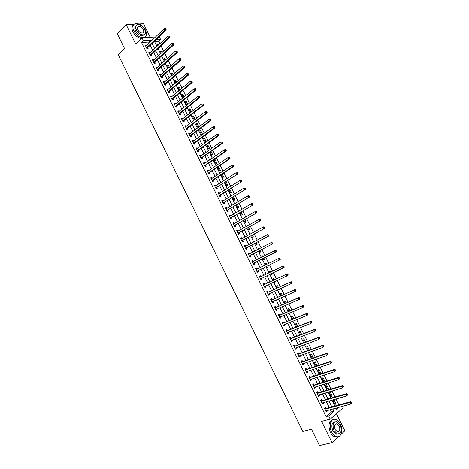 <?xml version="1.0" encoding="UTF-8"?>
<svg xmlns="http://www.w3.org/2000/svg" width="469" height="469" viewBox="0 0 469 469"><rect width="100%" height="100%" fill="white"/><g stroke="black" fill="none" stroke-linecap="round" stroke-linejoin="round"><path stroke-width="0.7" d="M342.476 406.318L343.197 407.778L330.246 419.116L328.681 415.939L334.028 411.301L332.861 408.939M340.834 434.54L344.879 430.788L336.425 413.705M150.215 37.28L143.52 23.749L138.871 23.948M159.196 36.699L160.638 39.543L155.855 39.871M159.923 43.658L158.762 41.313L160.638 39.543M338.917 404.94L335.968 398.99M334.96 396.956L332.005 390.994M331.008 388.983L328.048 383.003M327.069 381.027L324.097 375.03M323.135 373.084L320.157 367.075M319.207 365.158L316.217 359.131M315.285 357.243L312.29 351.199M311.369 349.341L308.368 343.285M307.459 341.455L304.451 335.382M303.56 333.582L300.547 327.497M299.668 325.721L296.643 319.624M295.781 317.876L292.75 311.762M291.9 310.044L288.863 303.918M288.025 302.224L284.982 296.08M284.161 294.421L281.107 288.265M280.298 286.629L277.243 280.462M276.446 278.856L273.38 272.671M272.6 271.088L269.528 264.891M268.76 263.338L265.694 257.147M264.915 255.576L261.866 249.426M261.075 247.825L258.044 241.711M257.247 240.093L254.233 234.013M253.418 232.372L250.423 226.328M249.602 224.669L246.624 218.66M245.791 216.971L242.831 210.997M241.986 209.291L239.043 203.353M238.188 201.629L235.262 195.72M234.394 193.973L231.487 188.104M230.607 186.334L227.717 180.501M226.832 178.707L223.959 172.903M223.056 171.091L220.201 165.328M219.293 163.493L216.455 157.76M215.535 155.907L212.709 150.209M211.783 148.333L208.975 142.67M208.037 140.77L205.246 135.142M204.296 133.225L201.523 127.627M200.562 125.686L197.807 120.128M196.833 118.165L194.096 112.636M193.117 110.655L190.396 105.162M189.4 103.162L186.697 97.699M185.695 95.676L183.004 90.253M181.995 88.207L179.322 82.814M178.302 80.75L175.641 75.392M174.609 73.305L171.971 67.976M170.927 65.877L168.307 60.577M167.251 58.455L164.648 53.19M163.581 51.051L160.99 45.821M134.146 24.159L126.102 24.511L117.215 33.598L124.537 48.506L118.211 54.732L302.798 431.451L311.504 429.241L319.512 445.55L332.087 442.654L338.636 436.575M158.762 41.313L154.565 41.612M158.393 45.088L158.012 44.315L156.869 44.397L157.584 45.845M158.868 47.797L159.7 47.732L159.46 47.246M162.045 52.464L161.535 51.438L160.404 51.537L161.23 53.208M162.778 54.902L163.106 54.603M165.704 59.85L165.07 58.572L163.939 58.684L164.889 60.589M169.373 67.255L168.611 65.719L167.486 65.842L168.547 67.982M173.043 74.671L172.152 72.877L171.033 73.012L172.211 75.386M176.719 82.093L175.705 80.047L174.591 80.193L175.887 82.808M180.407 89.538L179.264 87.228L178.156 87.386L179.563 90.236M184.094 96.989L182.822 94.421L181.72 94.597L183.25 97.681M187.793 104.452L186.392 101.626L185.296 101.814L186.938 105.138M191.493 111.933L189.963 108.843L188.872 109.043L190.801 112.478M195.204 119.425L193.545 116.072L192.46 116.289L194.184 119.765L194.963 119.607M196.048 123.54L197.777 127.029L198.856 126.794L197.132 123.318L196.048 123.54M199.647 130.81L201.377 134.298L202.45 134.058L200.726 130.57L199.647 130.81M203.253 138.085L204.982 141.585L206.049 141.327L204.32 137.833L203.253 138.085M206.858 145.378L208.594 148.884L209.655 148.609L207.925 145.114L206.858 145.378M210.475 152.683L212.211 156.189L213.272 155.907L211.537 152.402L210.475 152.683M214.099 159.993L215.84 163.511L216.889 163.212L215.154 159.706L214.099 159.993M217.722 167.322L219.469 170.845L220.512 170.534L218.771 167.017L217.722 167.322M221.356 174.661L223.103 178.191L224.147 177.868L222.4 174.345L221.356 174.661M225.085 182.195L226.744 185.548L227.782 185.214L226.035 181.685L225.724 181.784M228.837 189.775L230.396 192.917L231.422 192.571L229.751 189.195M232.595 197.367L234.049 200.304L235.075 199.941L233.515 196.798M236.358 204.971L237.713 207.697L238.727 207.321L237.291 204.408M240.134 212.586L241.377 215.107L242.391 214.714L241.066 212.035M243.909 220.219L245.053 222.523L246.061 222.124L244.847 219.68M247.691 227.858L248.728 229.957L249.731 229.54L248.64 227.33M251.202 233.591L250.675 233.884M251.484 235.514L252.416 237.402L253.412 236.974L252.433 234.998M255.435 241.06L254.333 241.277L254.479 241.576M255.283 243.188L256.109 244.859L257.1 244.419L256.238 242.678M259.257 248.775L259.017 248.294L258.032 248.746L258.296 249.279M259.081 250.868L259.808 252.334L260.793 251.876L260.049 250.37M263.086 256.508L262.716 255.757L261.731 256.221L262.118 257M262.892 258.566L263.514 259.814L264.493 259.345L263.865 258.079M266.92 264.246L266.415 263.232L265.442 263.713L265.946 264.733M266.714 266.281L267.224 267.312L268.198 266.826L267.688 265.8M270.748 271.985L270.126 270.724L269.153 271.211L269.769 272.454M270.549 274.031L270.941 274.816L271.909 274.318L271.528 273.556M274.582 279.729L273.837 278.223L272.876 278.727L273.597 280.192M274.388 281.793L274.664 282.338L275.625 281.828L275.379 281.33M278.428 287.485L277.56 285.738L276.599 286.254L277.431 287.937M278.24 289.566L278.393 289.877L279.231 289.115M282.274 295.259L281.289 293.266L280.333 293.799L281.277 295.699M282.098 297.358L282.748 297.07M286.131 303.044L285.023 300.805L284.073 301.35L285.123 303.478M289.989 310.841L288.757 308.356L287.819 308.919L288.98 311.264M293.858 318.656L292.504 315.918L291.571 316.499L292.844 319.067M297.733 326.483L296.261 323.499L295.329 324.091L296.713 326.881M301.62 334.321L300.019 331.091L299.093 331.694L300.588 334.714M305.507 342.177L303.783 338.694L302.868 339.31L304.475 342.558M309.124 350.138L307.553 346.31L306.644 346.943L308.362 350.413M310.425 354.587L312.248 358.257L313.151 357.607L311.334 353.943L310.425 354.587M314.218 362.244L316.042 365.926L316.938 365.257L315.115 361.581L314.218 362.244M318.017 369.912L319.84 373.6L320.732 372.919L318.908 369.238L318.017 369.912M321.816 377.598L323.645 381.291L324.53 380.594L322.707 376.906L321.816 377.598M325.627 385.295L327.462 388.994L328.341 388.285L326.512 384.592L325.627 385.295M329.443 393.004L331.278 396.71L332.152 395.983L330.323 392.289L329.443 393.004M333.271 400.725L335.106 404.436L335.974 403.698L334.139 399.993L333.271 400.725M149.148 43.06L148.644 42.034L141.562 42.544L326.119 416.613L331.483 411.987L330.317 409.63M329.308 407.59L326.401 401.71M325.41 399.694L322.496 393.802M321.511 391.82L318.592 385.905M317.624 383.953L314.699 378.026M313.749 376.103L310.812 370.164M309.874 368.265L306.931 362.308M306.005 360.444L303.056 354.47M302.147 352.635L299.193 346.65M298.296 344.838L295.329 338.835M294.45 337.053L291.478 331.044M290.61 329.285L287.632 323.258M286.776 321.529L283.792 315.49M282.948 313.79L279.958 307.728M279.131 306.058L276.13 299.99M275.315 298.343L272.307 292.257M271.51 290.645L268.497 284.542M267.711 282.954L264.692 276.839M263.918 275.28L260.887 269.153M260.131 267.617L257.106 261.497M256.338 259.943L253.33 253.858M252.551 252.281L249.561 246.237M248.775 244.636L245.803 238.621M245 237.003L242.045 231.024M241.236 229.382L238.299 223.437M237.472 221.773L234.553 215.869M233.72 214.181L230.818 208.306M229.974 206.6L227.09 200.761M226.234 199.032L223.367 193.228M222.499 191.475L219.65 185.706M218.771 183.936L215.939 178.197M215.054 176.408L212.234 170.704M211.337 168.893L208.535 163.224M207.626 161.389L204.842 155.755M203.927 153.896L201.16 148.298M200.234 146.422L197.478 140.852M196.54 138.953L193.808 133.419M192.859 131.502L190.138 126.003M189.183 124.062L186.48 118.598M185.513 116.634L182.828 111.2M181.849 109.224L179.176 103.819M178.191 101.82L175.535 96.45M174.538 94.433L171.9 89.098M170.892 87.058L168.271 81.753M167.251 79.695L164.648 74.424M163.622 72.343L161.031 67.102M159.993 65.003L157.42 59.798M156.37 57.675L153.814 52.505M152.759 50.365L150.215 45.223M146.586 45.505L145.255 45.282L146.973 48.764L148.151 48.67L147.688 47.727M150.18 52.774L150.016 52.44L148.837 52.546L150.561 56.034L151.733 55.922L151.264 54.979M153.773 60.061L153.598 59.704L152.431 59.821L154.154 63.315L155.321 63.192L154.852 62.248M157.379 67.36L157.191 66.973L156.025 67.102L157.754 70.608L158.915 70.473L158.446 69.523M160.99 74.671L160.785 74.26L159.63 74.401L161.359 77.913L162.514 77.766L162.045 76.816M164.607 81.993L164.39 81.559L163.235 81.712L164.971 85.229L166.126 85.065L165.657 84.115M168.224 89.327L168.002 88.87L166.853 89.04L168.588 92.557L169.737 92.381L169.268 91.432M171.853 96.673L171.619 96.192L170.476 96.374L172.217 99.897L173.354 99.709L172.885 98.76M175.488 104.03L175.242 103.526L174.105 103.719L175.846 107.254L176.977 107.055L176.508 106.1M179.129 111.405L178.865 110.877L177.733 111.083L179.48 114.618L180.612 114.407L180.137 113.451M182.775 118.792L182.5 118.235L181.374 118.458L183.127 121.999L184.247 121.77L183.772 120.814M186.428 126.184L186.14 125.61L185.021 125.839L186.773 129.391L187.893 129.151L187.418 128.189M190.086 133.595L189.787 132.991L188.673 133.237L190.426 136.796L191.54 136.543L191.065 135.576M193.75 141.017L193.439 140.389L192.331 140.647L194.09 144.212L195.198 143.942L194.723 142.981M197.42 148.45L197.097 147.799L195.995 148.075L197.76 151.639L198.856 151.358L198.381 150.397M201.101 155.901L200.767 155.221L199.665 155.509L201.43 159.085L202.526 158.792L202.051 157.824M204.783 163.359L204.437 162.655L203.347 162.96L205.111 166.536L206.202 166.231L205.721 165.264M208.476 170.833L208.113 170.106L207.028 170.417L208.799 174.005L209.883 173.682L209.403 172.715M212.17 178.32L211.8 177.563L210.716 177.892L212.492 181.485L213.571 181.151L213.09 180.178M215.875 185.818L215.488 185.038L214.415 185.378L216.191 188.978L217.264 188.632L216.778 187.653M219.58 193.328L219.187 192.524L218.114 192.882L219.897 196.482L220.963 196.124L220.477 195.145M223.297 200.855L222.886 200.023L221.825 200.392L223.607 204.003L224.669 203.628L224.182 202.649M227.019 208.388L226.597 207.533L225.536 207.919L227.324 211.537L228.38 211.144L227.893 210.165M230.748 215.939L230.314 215.06L229.259 215.453L231.047 219.076L232.096 218.677L231.616 217.692M234.482 223.502L234.031 222.593L232.987 223.004L234.776 226.638L235.825 226.216L235.338 225.237M238.223 231.076L237.76 230.144L236.722 230.572L238.516 234.207L239.553 233.773L239.067 232.788M241.969 238.668L241.494 237.707L240.462 238.146L242.256 241.787L243.294 241.342L242.807 240.357M244.466 246.26L245.721 246.272L245.24 245.287L244.208 245.738L246.008 249.385L247.034 248.928L246.547 247.937M249.473 253.864L248.986 252.873L247.96 253.342L249.766 256.994L250.786 256.52L250.299 255.535M253.225 261.468L252.738 260.477L251.718 260.957L253.53 264.616L254.544 264.129L254.051 263.138M256.989 269.083L256.496 268.092L255.488 268.585L257.299 272.255L258.308 271.75L257.815 270.76M260.758 276.71L260.266 275.719L259.257 276.229L261.075 279.899L262.077 279.383L261.585 278.393M264.528 284.355L264.041 283.358L263.039 283.886L264.856 287.561L265.853 287.034L265.36 286.037M268.309 292.011L267.817 291.014L266.826 291.554L268.643 295.241L269.634 294.696L269.142 293.7L268.385 294.708M272.096 299.679L271.604 298.683L270.619 299.234L272.442 302.927L273.427 302.37L272.946 301.391M275.889 307.365L275.397 306.363L274.418 306.931L276.241 310.63L277.22 310.056L276.751 309.106M279.694 315.062L279.196 314.06L278.223 314.64L280.052 318.345L281.025 317.759L280.568 316.827M283.499 322.772L283 321.763L282.033 322.361L283.868 326.072L284.83 325.468L284.384 324.566M287.309 330.493L286.817 329.484L285.85 330.1L287.69 333.817L288.646 333.195L288.212 332.316M291.132 338.231L290.633 337.223L289.678 337.844L291.519 341.573L292.468 340.94L292.046 340.084M294.96 345.981L294.462 344.967L293.512 345.612L295.353 349.341L296.297 348.696L295.886 347.857M298.794 353.743L298.296 352.729L297.346 353.386L299.193 357.12L300.137 356.463L299.732 355.649M302.634 361.517L302.13 360.503L301.192 361.177L303.044 364.917L303.976 364.243L303.59 363.457M306.48 369.308L305.976 368.294L305.043 368.98L306.896 372.726L307.828 372.034L307.447 371.272M310.331 377.111L309.833 376.097L308.907 376.795L310.759 380.552L311.68 379.843L311.316 379.104M314.195 384.932L313.691 383.912L312.77 384.627L314.629 388.391L315.543 387.67L315.191 386.954M318.058 392.758L317.554 391.738L316.639 392.471L318.504 396.241L319.412 395.502L319.072 394.81M321.933 400.602L321.429 399.582L320.52 400.327L322.385 404.102L323.288 403.352L322.959 402.683M325.814 408.464L325.31 407.438L324.407 408.2L326.272 411.981L327.174 411.213L326.852 410.574M330.246 419.116L321.599 421.367L332.087 442.654M326.119 416.613L328.681 415.939M141.562 42.544L143.438 40.727L142.001 37.813L155.573 36.934M126.102 24.511L135.682 43.963L142.001 37.813M335.951 408.094L336.484 409.173L338.548 407.385M154.389 41.26L156.951 46.437M158.018 48.588L160.597 53.794M161.653 55.928L164.244 61.169M165.293 63.286L167.902 68.556M168.934 70.649L171.56 75.955M172.586 78.024L175.23 83.365M176.244 85.417L178.906 90.787M179.908 92.821L182.582 98.226M183.578 100.237L186.269 105.672M187.26 107.665L189.963 113.135M190.942 115.104L193.662 120.609M194.629 122.561L197.373 128.096M198.323 130.03L201.084 135.6M202.028 137.505L204.801 143.109M205.739 145.003L208.523 150.637M209.45 152.507L212.258 158.176M213.172 160.023L215.998 165.727M216.901 167.556L219.738 173.296M220.635 175.101L223.49 180.876M224.375 182.658L227.248 188.468M228.122 190.226L231.012 196.071M231.874 197.812L234.781 203.687M235.631 205.404L238.557 211.32M239.401 213.014L242.344 218.964M243.171 220.641L246.131 226.621M246.952 228.274L249.93 234.295M250.739 235.925L253.735 241.975M254.532 243.587L257.545 249.672M258.331 251.261L261.362 257.387M262.136 258.952L265.184 265.108M265.946 266.656L269.001 272.829M269.781 274.4L272.823 280.556M273.615 282.15L276.657 288.294M277.46 289.918L280.497 296.045M281.312 297.704L284.337 303.812M285.17 305.495L288.189 311.598M289.039 313.304L292.046 319.389M292.908 321.13L295.91 327.198M296.789 328.962L299.785 335.018M300.67 336.812L303.66 342.857M304.563 344.68L307.547 350.706M308.461 352.559L311.439 358.568M312.372 360.45L315.338 366.447M316.282 368.353L319.242 374.338M320.204 376.273L323.153 382.241M324.126 384.211L327.075 390.161M328.06 392.154L331.003 398.093M332.005 400.116L334.93 406.037M151.03 41.266L150.52 40.24L143.438 40.727M331.847 406.887L328.927 400.989M327.931 398.972L325.005 393.057M324.02 391.07L321.089 385.143M320.122 383.179L317.179 377.234M316.229 375.306L313.28 369.349M312.336 367.444L309.388 361.47M308.455 359.594L305.495 353.608M304.586 351.762L301.614 345.759M300.717 343.941L297.739 337.926M296.854 336.138L293.875 330.106M293.002 328.341L290.012 322.297M289.156 320.567L286.154 314.506M285.316 312.8L282.309 306.72M281.482 305.049L278.469 298.958M277.654 297.311L274.635 291.202M273.832 289.584L270.806 283.464M270.021 281.869L266.984 275.737M266.21 274.172L263.173 268.028M262.411 266.486L259.375 260.348M258.601 258.788L255.587 252.685M254.802 251.103L251.806 245.041M251.009 243.434L248.031 237.408M247.222 235.778L244.261 229.787M243.446 228.133L240.497 222.177M239.671 220.506L236.739 214.579M235.907 212.891L232.993 206.999M232.143 205.287L229.247 199.431M228.391 197.695L225.513 191.874M224.645 190.121L221.778 184.329M220.905 182.552L218.056 176.801M217.165 175.001L214.339 169.286M213.442 167.462L210.628 161.782M209.719 159.941L206.923 154.289M206.002 152.425L203.224 146.809M202.291 144.927L199.53 139.34M198.592 137.44L195.849 131.889M194.893 129.966L192.167 124.449M191.205 122.503L188.491 117.021M187.524 115.057L184.827 109.605M183.842 107.624L181.163 102.201M180.172 100.196L177.511 94.814M176.508 92.786L173.864 87.439M172.85 85.387L170.218 80.07M169.198 78.006L166.583 72.718M165.551 70.631L162.954 65.379M161.911 63.274L159.331 58.05M158.276 55.922L155.714 50.734M154.653 48.588L152.103 43.435M148.644 42.034L150.52 40.24M331.483 411.987L334.028 411.301M145.601 45.985L146.434 45.194M157.203 45.071L158.012 44.315M334.889 404.002L335.974 403.698M331.073 396.293L332.152 395.983M327.268 388.602L328.341 388.285M323.469 380.928L324.53 380.594M319.67 373.26L320.732 372.919M315.883 365.609L316.938 365.257M312.102 357.97L313.151 357.607M308.326 350.343L309.37 349.974M278.357 289.801L279.348 289.35M274.635 282.291L275.625 281.828M270.924 274.793L271.909 274.318M267.219 267.307L268.198 266.826M265.442 263.719L266.415 263.232M261.749 256.25L262.716 255.757M258.056 248.799L259.017 248.294M254.374 241.353L255.329 240.843M225.126 182.271L226.035 181.685M221.497 174.943L222.4 174.345M217.874 167.626L218.771 167.017M214.257 160.322L215.154 159.706M210.645 153.029L211.537 152.402M207.04 145.748L207.925 145.114M203.446 138.478L204.32 137.833M199.853 131.22L200.726 130.57M196.265 123.974L197.132 123.318M192.683 116.746L193.545 116.072M189.113 109.523L189.963 108.843M185.542 102.312L186.392 101.626M181.978 95.119L182.822 94.421M178.419 87.932L179.264 87.228M174.873 80.756L175.705 80.047M171.326 73.598L172.152 72.877M167.785 66.446L168.611 65.719M164.256 59.311L165.07 58.572M160.726 52.182L161.535 51.438M149.177 53.226L150.016 52.44M152.753 60.478L153.598 59.704M156.341 67.741L157.191 66.973M159.935 75.017L160.785 74.26M163.529 82.31L164.39 81.559M167.134 89.608L168.002 88.87M170.745 96.919L171.619 96.192M174.362 104.247L175.242 103.526M177.986 111.587L178.865 110.877M181.614 118.933L182.5 118.235M185.249 126.296L186.14 125.61M188.89 133.671L189.787 132.991M192.536 141.063L193.439 140.389M196.189 148.462L197.097 147.799M199.847 155.872L200.767 155.221M203.511 163.3L204.437 162.655M207.187 170.739L208.113 170.106M210.862 178.185L211.8 177.563M214.544 185.648L215.488 185.038M218.237 193.128L219.187 192.524M221.931 200.615L222.886 200.023M225.636 208.119L226.597 207.533M229.347 215.629L230.314 215.06M233.064 223.156L234.031 222.593M236.786 230.701L237.76 230.144M240.515 238.252L241.494 237.707M244.249 245.815L245.24 245.287M247.99 253.395L248.986 252.873M251.736 260.987L252.738 260.477M255.488 268.59L256.496 268.092M257.293 272.249L258.308 271.75M261.057 279.87L262.077 279.383M264.827 287.509L265.853 287.034M268.608 295.159L269.634 294.696M272.389 302.822L273.427 302.37M276.177 310.501L277.22 310.056M279.975 318.193L281.025 317.759M283.78 325.896L284.83 325.468M287.585 333.611L288.646 333.195M291.401 341.344L292.468 340.94M295.224 349.083L296.297 348.696M299.052 356.845L300.137 356.463M302.892 364.612L303.976 364.243M306.732 372.398L307.828 372.034M310.584 380.195L311.68 379.843M314.441 388.004L315.543 387.67M318.299 395.83L319.412 395.502M322.168 403.668L323.288 403.352M326.049 411.518L327.174 411.213M146.662 47.568L147.841 47.475L166.143 30.116L164.959 30.18L146.51 47.82M165.61 29.219L166.085 29.195L165.786 28.597L165.317 28.621L165.61 29.219L164.959 30.18L164.22 28.691L145.718 46.226M147.841 47.475L147.237 48.747M166.143 30.116L166.085 29.195M165.317 28.621L164.22 28.691M150.25 54.838L151.423 54.732L169.848 37.573L168.67 37.655L150.092 55.09M169.327 36.693L168.67 37.655L167.931 36.16L169.497 36.066L169.028 36.095L169.327 36.693L169.796 36.664L169.497 36.066M149.306 53.489L167.931 36.16L169.028 36.095M151.423 54.732L150.801 56.01M169.848 37.573L169.796 36.664M153.844 62.119L155.01 62.002L173.559 45.047L172.393 45.141L153.685 62.365M173.043 44.18L172.393 45.141L171.648 43.64L173.213 43.547L172.75 43.582L173.043 44.18L173.512 44.145L173.213 43.547M152.894 60.765L171.648 43.64L172.75 43.582M155.01 62.002L154.377 63.292M173.559 45.047L173.512 44.145M158.604 69.277L157.437 69.418L158.604 69.277L177.282 52.528L176.115 52.639L157.285 69.658M176.772 51.678L176.115 52.639L175.371 51.139L176.942 51.039L176.473 51.08L176.772 51.678L177.235 51.637L176.942 51.039M156.494 68.052L175.371 51.139L176.473 51.08M158.598 69.283L157.959 70.585M177.282 52.528L177.235 51.637M161.049 76.717L162.204 76.57L181.005 60.026L179.85 60.149L160.89 76.957M180.506 59.188L179.85 60.149L179.099 58.643L180.671 58.543L180.207 58.59L180.506 59.188L180.97 59.141L180.671 58.543M160.099 75.357L179.099 58.643L180.207 58.59M162.204 76.57L161.541 77.889M181.005 60.026L180.97 59.141M145.542 30.256C142.852 25.689 139.557 23.438 135.67 23.509C132.745 24.37 132.129 26.833 133.823 30.884C136.508 35.433 139.774 37.69 143.62 37.655C146.627 36.811 147.266 34.343 145.542 30.256M133.442 24.927C131.66 26.311 131.478 28.597 132.915 31.792C135.008 35.556 137.786 37.801 141.245 38.54M144.253 34.559L142.547 35.667C139.774 35.697 137.423 34.073 135.488 30.796C134.427 28.41 134.591 26.733 135.987 25.772M144.769 29.518C142.828 26.223 140.46 24.599 137.663 24.646C135.547 25.262 135.101 27.032 136.332 29.957C138.267 33.24 140.624 34.87 143.397 34.841C145.554 34.231 146.011 32.455 144.769 29.518M137.845 29.875C139.094 31.992 140.612 33.041 142.406 33.023C143.79 32.631 144.083 31.487 143.285 29.594C142.031 27.472 140.507 26.428 138.713 26.452C137.341 26.85 137.054 27.993 137.845 29.875M144.587 37.643L144.974 37.174M340.324 424.117C339.046 421.637 337.475 420.089 335.599 419.485C331.008 417.861 328.388 425.834 331.624 431.984C332.884 434.441 334.438 435.982 336.285 436.604C341.004 438.31 343.548 430.173 340.324 424.117M333.025 419.661C328.781 421.18 327.895 425.389 330.352 432.295C331.612 434.745 333.166 436.287 335.013 436.909L337.592 436.786M338.202 434.042L336.226 434.194L332.861 430.864C331.067 425.77 331.747 422.733 334.919 421.754M340.289 424.908L336.889 421.572C333.113 421.772 332.163 424.773 334.034 430.577L337.399 433.913C341.215 433.708 342.182 430.706 340.289 424.908M335.159 429.557L337.328 431.709C339.785 431.58 340.406 429.645 339.187 425.905L337 423.753C334.561 423.882 333.951 425.817 335.159 429.557M165.815 83.875L164.642 84.051L165.815 83.875L184.739 67.536L183.584 67.671L164.502 84.273M184.247 66.715L183.584 67.671L182.84 66.164L184.405 66.059L183.948 66.111L184.247 66.715L184.704 66.662L184.405 66.059M163.71 82.667L182.84 66.164L183.948 66.111M165.792 83.892L165.135 85.206M184.739 67.536L184.704 66.662M168.277 91.367L169.426 91.191L188.474 75.063L187.33 75.21L168.119 91.602M187.993 74.254L187.33 75.21L186.58 73.703L188.151 73.592L187.688 73.651L187.993 74.254L188.45 74.196L188.151 73.592M167.322 89.989L186.58 73.703L187.688 73.651M169.426 91.191L168.729 92.534M188.474 75.063L188.45 74.196M171.906 98.707L173.043 98.519L192.22 82.597L191.082 82.761L171.742 98.941M191.745 81.805L191.082 82.761L190.332 81.248L191.897 81.137L191.44 81.201L191.745 81.805L192.196 81.741L191.897 81.137M170.945 97.329L190.332 81.248L191.44 81.201M173.043 98.519L172.328 99.879M192.22 82.597L192.196 81.741M175.535 106.058L176.672 105.865L195.972 90.148L194.84 90.324L175.371 106.293M195.503 89.368L194.84 90.324L194.084 88.811L195.655 88.694L195.204 88.764L195.503 89.368L195.954 89.298L195.655 88.694M174.673 104.663L194.084 88.811L195.204 88.764M176.672 105.865L175.939 107.237M195.972 90.148L195.954 89.298M179.17 113.428L180.301 113.217L199.73 97.71L198.604 97.898L179.006 113.662M199.266 96.948L198.604 97.898L197.848 96.385L199.419 96.268L198.967 96.338L199.266 96.948L199.718 96.872L199.419 96.268M178.208 112.038L197.848 96.385L198.967 96.338M180.301 113.217L179.551 114.606M199.73 97.71L199.718 96.872M182.816 120.809L183.942 120.586L203.493 105.285L202.374 105.49L182.652 121.037M203.042 104.54L202.374 105.49L201.617 103.971L203.188 103.848L202.737 103.93L203.042 104.54L203.487 104.458L203.188 103.848M181.849 119.413L201.617 103.971L202.737 103.93M183.942 120.586L183.168 121.993M203.493 105.285L203.487 104.458M186.463 128.201L187.582 127.961L207.269 112.877L206.149 113.093L186.299 128.43M206.817 112.144L206.149 113.093L205.393 111.569L206.964 111.446L206.518 111.534L206.817 112.144L207.263 112.056L206.964 111.446M185.495 126.806L205.393 111.569L206.518 111.534M187.582 127.961L186.791 129.385M185.46 126.73L185.777 126.683M207.269 112.877L207.263 112.056M190.121 135.605L191.235 135.353L211.044 120.48L209.936 120.709L189.951 135.828M210.604 119.759L209.936 120.709L209.18 119.185L210.745 119.056L210.3 119.149L210.604 119.759L211.05 119.665L210.745 119.056M189.148 134.204L209.18 119.185L210.3 119.149M191.235 135.353L190.426 136.784M189.101 134.105L189.476 134.058M211.044 120.48L211.05 119.665M193.779 143.022L194.887 142.758L214.831 128.096L213.723 128.342L193.615 143.244M214.397 127.392L213.723 128.342L212.967 126.812L214.532 126.683L214.093 126.782L214.397 127.392L214.837 127.292L214.532 126.683M192.806 141.615L212.967 126.812L214.093 126.782M194.887 142.758L194.072 144.176M192.747 141.497L193.175 141.445M214.831 128.096L214.837 127.292M197.449 150.449L198.551 150.174L218.618 135.723L217.522 135.981L197.279 150.672M218.196 135.037L217.522 135.981L216.76 134.451L218.331 134.322L217.892 134.421L218.196 135.037L218.636 134.931L218.331 134.322M196.476 149.042L216.76 134.451L217.892 134.421M198.551 150.174L197.73 151.581M196.4 148.896L196.886 148.843M218.618 135.723L218.636 134.931M201.125 157.895L202.221 157.602L222.417 143.367L221.327 143.637L200.955 158.112M222.001 142.693L221.327 143.637L220.565 142.107L222.13 141.972L221.696 142.078L222.001 142.693L222.435 142.582L222.13 141.972M200.146 156.476L220.565 142.107L221.696 142.078M202.221 157.602L201.389 159.003M200.064 156.306L200.603 156.253M222.417 143.367L222.435 142.582M204.806 165.352L205.897 165.041L226.222 151.018L225.138 151.311L204.631 165.569M225.812 150.361L225.138 151.311L224.375 149.775L225.941 149.634L225.507 149.752L225.812 150.361L226.246 150.25L225.941 149.634M203.822 163.927L224.375 149.775L225.507 149.752M205.897 165.041L205.059 166.431M203.728 163.734L204.326 163.681M226.222 151.018L226.246 150.25M208.494 172.815L209.579 172.498L230.033 158.692L228.954 158.991L208.318 173.032M229.628 158.047L228.954 158.991L228.192 157.455L229.757 157.314L229.323 157.432L229.628 158.047L230.062 157.93L229.757 157.314M207.509 171.39L228.192 157.455L229.323 157.432M209.579 172.498L208.734 173.876M207.398 171.173L208.054 171.121M230.033 158.692L230.062 157.93M212.181 180.295L213.266 179.967L233.855 166.372L232.776 166.688L212.011 180.512M233.456 165.745L232.776 166.688L232.014 165.152L233.58 165.006L233.152 165.129L233.456 165.745L233.884 165.621L233.58 165.006M211.197 178.865L232.014 165.152L233.152 165.129M213.266 179.967L212.416 181.333M211.079 178.625L211.789 178.572M233.855 166.372L233.884 165.621M215.881 187.793L237.677 174.069L215.705 188.005M237.291 173.46L236.611 174.404L235.843 172.856L237.408 172.709L236.98 172.838L237.291 173.46L237.713 173.325L237.408 172.709M214.896 186.357L235.843 172.856L236.98 172.838M216.959 187.442L216.098 188.802M214.761 186.087L215.529 186.041M237.677 174.069L237.713 173.325M219.592 195.297L241.506 181.779L219.41 195.509M241.125 181.181L240.445 182.124L239.677 180.577L241.242 180.424L240.82 180.565L241.125 181.181L241.553 181.046L241.242 180.424M218.595 193.855L239.677 180.577L240.82 180.565M220.659 194.934L219.791 196.282M218.454 193.568L219.281 193.521M241.506 181.779L241.553 181.046M223.303 202.813L245.346 189.499L223.121 203.024M244.97 188.925L244.29 189.863L243.522 188.315L245.088 188.157L244.666 188.304L244.97 188.925L245.393 188.778L245.088 188.157M222.306 201.371L243.522 188.315L244.666 188.304M224.364 202.444L223.49 203.775M222.148 201.054L223.039 201.013M245.346 189.499L245.393 188.778M227.019 210.347L249.191 197.238L226.838 210.552M248.828 196.675L248.142 197.613L247.368 196.065L248.423 195.69L248.939 195.907L248.517 196.054L248.828 196.675L249.244 196.523L248.939 195.907M226.023 208.898L247.368 196.065L248.517 196.054M228.075 209.96L227.201 211.279M225.853 208.558L226.803 208.523M249.191 197.238L249.244 196.523M230.742 217.892L253.043 204.988L230.56 218.097M231.797 217.493L230.601 218.032L231.651 217.628L230.912 218.8M252.685 204.443L252 205.381L251.226 203.827L252.269 203.44L252.791 203.663L252.375 203.822L252.685 204.443L253.102 204.285L252.791 203.663M229.746 216.438L251.226 203.827L252.375 203.822M229.564 216.074L230.572 216.045M253.043 204.988L253.102 204.285M234.477 225.448L256.901 212.756L234.295 225.653M235.52 225.032L234.33 225.589L235.379 225.173L234.629 226.334M256.549 212.223L255.863 213.161L255.089 211.601L256.127 211.202L256.654 211.437L256.238 211.601L256.549 212.223L256.965 212.058L256.654 211.437M233.474 223.989L255.089 211.601L256.238 211.601M233.281 223.602L234.348 223.578M256.901 212.756L256.965 212.058M238.211 233.023L260.764 220.53L238.029 233.222M260.424 220.014L259.732 220.952L258.958 219.392L259.99 218.976L260.524 219.222L260.113 219.392L260.424 220.014L260.834 219.85L260.524 219.222M237.208 231.557L258.958 219.392L260.113 219.392M239.254 232.589L238.352 233.879M237.003 231.141L238.135 231.129M260.764 220.53L260.834 219.85M241.957 240.603L264.639 228.321L241.769 240.802M264.305 227.823L263.613 228.761L262.839 227.195L263.865 226.762L264.405 227.025L263.994 227.195L264.305 227.823L264.715 227.647L264.405 227.025M240.949 239.137L262.839 227.195L263.994 227.195M242.989 240.163L242.086 241.435M240.732 238.698L241.922 238.692M264.639 228.321L264.715 227.647M245.709 248.201L268.514 236.13L245.522 248.394M268.192 235.643L267.5 236.581L266.72 235.016L267.74 234.564L268.286 234.84L267.881 235.016L268.192 235.643L268.596 235.461L268.286 234.84M244.695 246.729L266.72 235.016L267.881 235.016M246.735 247.743L245.82 249.01M268.514 236.13L268.596 235.461M249.467 255.81L272.401 243.95L249.274 256.004M272.084 243.481L271.393 244.413L270.613 242.848L271.627 242.385L272.178 242.666L271.774 242.854L272.084 243.481L272.489 243.294L272.178 242.666M248.453 254.333L270.613 242.848L271.774 242.854M250.487 255.341L249.567 256.596M248.207 253.84L249.526 253.864M272.401 243.95L272.489 243.294M253.225 263.437L276.294 251.783L253.037 263.625M275.983 251.331L275.291 252.263L274.512 250.692L275.514 250.212L276.077 250.51L275.672 250.698L275.983 251.331L276.388 251.138L276.077 250.51M252.211 261.948L274.512 250.692L275.672 250.698M254.245 262.951L253.319 264.188M251.959 261.432L253.342 261.468M276.294 251.783L276.388 251.138M280.292 258.994L279.981 258.366L279.577 258.56L279.893 259.193L280.292 258.994L280.192 259.627L256.807 271.258M279.893 259.193L279.196 260.125L278.416 258.548L279.413 258.056L279.981 258.366M255.98 269.581L278.416 258.548L279.577 258.56M257.973 270.59L257.076 271.803M255.711 269.042L257.205 269.065M284.202 266.867L283.892 266.234L283.493 266.439L283.804 267.066L284.202 266.867L284.103 267.488L260.582 278.908M283.804 267.066L283.106 267.998L282.326 266.421L283.317 265.917L261.022 276.675L259.474 276.657M259.75 277.226L282.326 266.421L283.493 266.439M261.655 278.299L260.84 279.424M283.892 266.234L283.317 265.917M288.124 274.752L287.808 274.119L287.415 274.33L287.726 274.963L288.124 274.752L288.013 275.362L287.028 275.889L264.364 286.565M287.726 274.963L287.028 275.889L286.242 274.312L287.233 273.79L264.797 284.325L263.238 284.29M263.531 284.882L286.242 274.312L287.415 274.33M265.395 285.99L264.61 287.063M287.808 274.119L287.233 273.79M292.046 282.649L291.736 282.016L291.343 282.232L291.654 282.866L292.046 282.649L291.935 283.253L290.956 283.792L268.151 294.239M291.654 282.866L290.956 283.792L290.17 282.215L291.149 281.676L268.579 291.982L267.013 291.935M267.318 292.55L290.17 282.215L291.343 282.232M291.736 282.016L291.149 281.676M295.98 290.563L295.663 289.93L295.277 290.153L295.593 290.786L295.98 290.563L295.863 291.155L294.89 291.712L271.944 301.925M295.593 290.786L294.89 291.712L294.104 290.129L295.077 289.572L272.366 299.656L270.795 299.591M271.111 300.236L294.104 290.129L295.277 290.153M272.894 301.415L272.167 302.376M295.663 289.93L295.077 289.572M299.92 298.489L299.603 297.856L299.216 298.085L299.533 298.718L299.92 298.489L299.797 299.075L298.829 299.644L275.749 309.628M299.533 298.718L298.829 299.644L298.044 298.055L299.011 297.487L276.165 307.342L274.582 307.265M274.91 307.934L298.044 298.055L299.216 298.085M276.657 309.147L275.954 310.05M299.603 297.856L299.011 297.487M303.865 306.433L303.549 305.794L303.167 306.028L303.484 306.667L303.865 306.433L303.736 307.007L302.781 307.594L279.553 317.343M303.484 306.667L302.781 307.594L301.989 305.999L302.951 305.419L279.964 315.039L278.375 314.951M278.715 315.643L301.989 305.999L303.167 306.028M280.421 316.886L279.753 317.742M303.549 305.794L302.951 305.419M307.822 314.388L307.506 313.749L307.125 313.99L307.441 314.629L307.822 314.388L307.687 314.951L306.732 315.555L283.37 325.07M307.441 314.629L306.732 315.555L305.94 313.96L306.896 313.362L283.774 322.748L282.174 322.649M282.531 323.37L305.94 313.96L307.125 313.99M284.196 324.642L283.552 325.445M307.506 313.749L306.896 313.362M311.779 322.355L311.463 321.722L311.088 321.969L311.404 322.602L311.779 322.355L311.645 322.912L310.695 323.528L287.192 332.808M311.404 322.602L310.695 323.528L309.903 321.933L310.847 321.318L287.591 330.475L285.979 330.358M286.348 331.108L309.903 321.933L311.088 321.969M287.972 332.41L287.362 333.16M311.463 321.722L310.847 321.318M315.748 330.34L315.432 329.701L315.057 329.953L315.373 330.592L315.748 330.34L315.602 330.885L314.664 331.519L291.02 340.558M315.373 330.592L314.664 331.519L313.867 329.918L314.81 329.291L291.413 338.213L289.795 338.085M290.176 338.858L313.867 329.918L315.057 329.953M291.759 340.189L291.179 340.887M315.432 329.701L314.81 329.291M319.723 338.342L319.407 337.698L319.031 337.961L319.354 338.6L319.723 338.342L319.577 338.87L318.639 339.521L294.854 348.326M319.354 338.6L318.639 339.521L317.847 337.92L318.779 337.275L295.241 345.964L293.612 345.823M294.01 346.62L317.847 337.92L319.031 337.961M295.546 347.98L295.001 348.631M319.407 337.698L318.779 337.275M323.71 346.351L323.387 345.712L323.018 345.975L323.334 346.62L323.71 346.351L322.625 347.541L298.694 356.112M323.334 346.62L322.625 347.541L321.828 345.934L322.754 345.272L299.075 353.732L297.44 353.573M297.85 354.4L321.828 345.934L323.018 345.975M299.345 355.789L298.829 356.387M323.387 345.712L322.754 345.272M327.696 354.382L327.38 353.737L327.01 354.007L327.327 354.652L327.696 354.382L326.612 355.572L302.54 363.903M327.327 354.652L326.612 355.572L325.814 353.966L326.735 353.286L302.915 361.511L301.274 361.335M301.696 362.191L325.814 353.966L327.01 354.007M303.144 363.604L302.663 364.155M327.38 353.737L326.735 353.286M331.694 362.426L331.372 361.781L331.008 362.056L331.331 362.701L331.694 362.426L330.61 363.622L306.398 371.712M331.331 362.701L330.61 363.622L329.813 362.009L330.727 361.318L306.761 369.302L305.114 369.115M305.548 369.994L329.813 362.009L331.008 362.056M306.955 371.436L306.509 371.94M331.372 361.781L330.727 361.318M335.698 370.481L335.376 369.836L335.013 370.117L335.335 370.762L335.698 370.481L334.614 371.683L310.255 379.532M335.335 370.762L334.614 371.683L333.817 370.064L334.725 369.361L310.619 377.111L308.96 376.906M309.405 377.815L333.817 370.064L335.013 370.117M310.771 379.28L310.355 379.738M335.376 369.836L334.725 369.361M339.708 378.547L339.386 377.903L339.028 378.196L339.351 378.841L339.708 378.547L338.63 379.755L314.124 387.371M339.351 378.841L338.63 379.755L337.827 378.143L338.729 377.416L314.482 384.932L312.811 384.715M313.274 385.647L337.827 378.143L339.028 378.196M314.593 387.136L314.212 387.546M339.386 377.903L338.729 377.416M343.73 386.638L343.408 385.987L343.05 386.286L343.372 386.931L343.73 386.638L342.646 387.845L318 395.215M343.372 386.931L342.646 387.845L341.842 386.227L342.739 385.489L318.345 392.764L316.675 392.53M317.144 393.491L341.842 386.227L343.05 386.286M318.422 395.004L318.076 395.373M343.408 385.987L342.739 385.489M347.752 394.734L347.429 394.089L347.078 394.388L347.4 395.039L347.752 394.734L346.673 395.953L321.881 403.082M347.4 395.039L346.673 395.953L345.87 394.329L346.755 393.573L322.221 400.608L320.538 400.362M321.025 401.353L345.87 394.329L347.078 394.388M322.256 402.883L321.945 403.211M347.429 394.089L346.755 393.573M351.785 402.848L351.463 402.203L351.111 402.508L351.433 403.158L351.785 402.848L350.706 404.073L325.767 410.955M351.433 403.158L350.706 404.073L349.903 402.449L350.783 401.675L326.107 408.47L324.413 408.212M324.911 409.226L349.903 402.449L351.111 402.508M351.463 402.203L350.783 401.675M146.539 47.744L147.717 47.65M150.127 55.014L151.299 54.908M153.721 62.289L154.887 62.172M157.32 69.582L158.481 69.453M160.926 76.887L162.081 76.74M164.537 84.203L165.686 84.045M168.154 91.531L169.303 91.361M171.777 98.871L172.92 98.683M175.406 106.223L176.543 106.023M179.047 113.592L180.172 113.381M182.687 120.967L183.813 120.744M186.334 128.359L187.453 128.119M189.992 135.764L191.1 135.512M193.65 143.18L194.758 142.91M197.314 150.608L198.416 150.326M200.99 158.047L202.086 157.754M204.672 165.498L205.762 165.194M208.353 172.967L209.438 172.645M212.047 180.448L213.125 180.114M215.746 187.934L216.819 187.588M219.451 195.444L220.518 195.081M223.162 202.96L224.223 202.585M226.879 210.487L227.934 210.1M233.544 223.989L233.849 223.865M237.279 231.557L237.642 231.405M238.07 233.157L239.108 232.73M241.019 239.137L241.471 238.944M241.811 240.738L242.848 240.298M244.765 246.729L245.363 246.465M245.563 248.336L246.588 247.878M248.523 254.333L249.391 253.934M249.32 255.945L250.34 255.47M252.281 261.948L253.301 261.468M253.078 263.566L254.092 263.08M256.051 269.581L257.059 269.083M256.848 271.199L257.856 270.701M259.826 277.226L260.828 276.716M260.019 277.191L261.022 276.675M260.623 278.844L261.626 278.334M263.607 284.888L264.604 284.361M263.801 284.847L264.797 284.325M264.405 286.506L265.266 286.049M267.394 292.556L268.385 292.017M267.588 292.521L268.579 291.982M268.192 294.18L268.772 293.864M271.188 300.242L272.172 299.685M271.381 300.207L272.366 299.656M271.991 301.872L272.425 301.626M274.986 307.94L275.965 307.371M275.186 307.91L276.165 307.342M275.79 309.569L276.135 309.37M278.791 315.649L279.764 315.068M278.991 315.619L279.964 315.039M282.608 323.376L283.575 322.778M282.807 323.346L283.774 322.748M286.424 331.114L287.386 330.498M286.629 331.091L287.591 330.475M290.252 338.864L291.208 338.237M290.452 338.841L291.413 338.213M294.086 346.632L295.036 345.987M294.286 346.609L295.241 345.964M297.926 354.406L298.87 353.749M298.132 354.388L299.075 353.732M301.772 362.203L302.71 361.529M301.977 362.179L302.915 361.511M305.624 370.006L306.556 369.32M305.829 369.988L306.761 369.302M309.487 377.826L310.414 377.123M309.692 377.809L310.619 377.111M313.351 385.659L314.271 384.943M313.562 385.647L314.482 384.932M317.226 393.503L318.14 392.776M317.437 393.497L318.345 392.764M321.107 401.364L322.01 400.62M321.318 401.358L322.221 400.608M324.994 409.238L325.891 408.476M325.205 409.232L326.107 408.47M161.037 76.728L162.192 76.582M137.429 27.73L138.713 26.452M142.547 35.667L143.397 34.841M335.312 424.181L337 423.753M336.226 434.194L337.399 433.913M336.285 436.604L335.013 436.909M168.254 91.391L169.397 91.215M171.871 98.736L173.014 98.554M175.494 106.1L176.631 105.9M179.129 113.469L180.254 113.258M182.763 120.855L183.889 120.633M186.404 128.254L187.524 128.019M190.056 135.664L191.164 135.412M193.709 143.092L194.817 142.822M197.373 150.526L198.475 150.25M201.037 157.977L202.133 157.684M204.713 165.434L205.803 165.129M208.394 172.909L209.479 172.592M212.082 180.395L213.161 180.061M215.775 187.893L216.848 187.547M219.474 195.409L220.541 195.045M223.18 202.93L224.241 202.561M226.89 210.47L227.946 210.083"/></g></svg>
